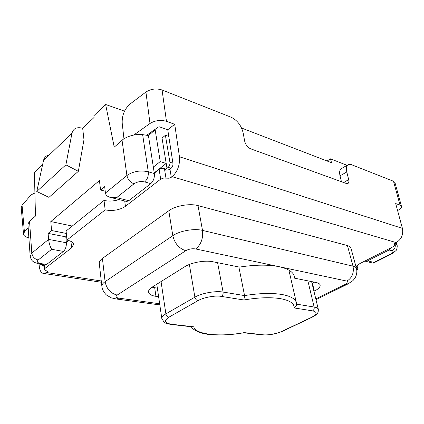 <?xml version="1.0" encoding="UTF-8"?>
<svg xmlns="http://www.w3.org/2000/svg" width="424" height="424" viewBox="0 0 424 424"><rect width="100%" height="100%" fill="white"/><g stroke="black" fill="none" stroke-linecap="round" stroke-linejoin="round"><path stroke-width="0.64" d="M296.577 304.586L296.551 305.195L294.15 307.941L312.615 310.866C317.666 312.096 317.2 314.306 311.221 317.491L282.273 331.186C277.402 333.603 267.671 335.485 262.853 334.759L244.229 332.612C221.302 337.191 195.061 334.663 193.8 326.809L192.252 326.872M238.866 266.977L244.563 295.592L243.858 299.975C258.37 297.521 270.565 297.081 280.45 298.655C289.878 300.404 294.442 303.499 294.15 307.941M154.235 172.854L166.203 163.431L166.998 168.275L164.671 170.088L164.406 168.476C162.466 168.042 160.701 168.349 159.127 169.393L160.68 179.145L125.435 206.334C119.711 210.05 112.954 211.237 105.168 209.891L66.95 240.09C71.036 240.959 73.246 242.406 73.569 244.441L71.577 247.881L44.536 268.747L44.112 269.457L47.403 271.397L46.444 272.51L44.107 273.496C41.467 273.432 39.861 271.084 39.289 266.447L39.061 264.057M160.68 179.145L163.622 178.069L169.197 178.218L172.096 176.691L396.26 242.613C401.449 239.316 403.5 234.573 402.413 228.372L179.453 156.79C180.03 165.037 177.582 171.672 172.096 176.691M394.553 243.673L394.829 244.595L394.352 244.235L396.26 242.613M394.829 244.595L395.306 244.955L394.156 246.18L359.828 263.601L355.99 266.712M356.52 268.668L357.946 269.24L356.764 269.834M347.442 245.57L353.007 266.182C355.015 266.675 356.176 267.464 356.494 268.556L350.945 248.141C350.611 246.98 349.44 246.121 347.442 245.57L198.019 205.614C189.756 203.228 175.504 205.735 168.794 210.765L102.422 258.428C100.17 260.082 99.126 261.735 99.28 263.389L101.877 286.396C101.728 284.838 102.804 283.259 105.099 281.669L102.422 258.428M357.946 269.24L356.934 265.519M165.996 178.218L164.671 170.088L168.264 169.998L171.126 168.264C172.515 166.961 173.119 165.275 172.928 163.208L167.75 129.739L174.725 124.301L166.468 121.338L162.063 89.983L231.213 117.257C237.249 120.268 241.203 125.356 243.063 132.521L244.69 141.208C245.655 144.854 247.621 147.382 250.595 148.792L346.344 183.491L347.675 183.587C348.82 183.115 349.153 181.801 348.682 179.643L346.79 171.969C345.894 167.825 346.498 165.302 348.618 164.411L351.358 164.639L393.504 181.26L400.028 205.121L395.687 203.562L402.413 228.372M154.288 173.199L159.127 169.393M105.168 209.891L104.028 200.43C108.91 201.501 113.913 201.209 119.027 199.572M66.95 240.09L66.096 231.011L104.028 200.43M66.324 242.433L68.752 240.53M179.453 156.79L174.725 124.301M166.998 168.275L168.148 167.358C169.499 166.038 170.093 164.342 169.918 162.27L165.397 135.251L162.032 138.107L166.203 163.431L160.23 161.592L155.094 129.373M43.815 265.652L42.172 265.387L43.343 264.714M159.652 303.769L118.821 298.136C115.837 297.563 115.296 296.535 117.194 295.062C110.632 293.419 106.599 288.956 105.099 281.669L172.807 235.675C179.67 230.82 194.15 228.25 202.497 230.402L198.019 205.614M117.194 295.062L185.802 250.706C188.855 249.01 192.136 248.427 195.649 248.946C201.029 244.632 203.308 238.452 202.497 230.402L353.007 266.182C354.167 272.817 352.143 277.789 346.933 281.101C348.793 281.684 348.496 282.654 346.032 284.001L347.85 283.995L349.037 283.402M28.88 237.816C25.604 237.133 23.818 235.908 23.532 234.149L24.417 231.965L22.069 205.327L21.211 207.596L23.532 234.149M28.18 227.831L24.417 231.965M22.069 205.327L30.751 195.22L33.491 193.529L34.932 193.969M42.172 265.387L41.096 264.348M167.75 129.739L159.509 126.861L158.491 126.993L146.651 135.282M162.063 89.983C156.281 88.176 150.902 88.865 145.925 92.045L150.006 123.485L133.862 134.97M150.006 123.485C155.11 120.4 160.595 119.685 166.468 121.338M400.028 205.121L401.48 206.371C401.708 207.569 400.632 208.836 398.253 210.177L397.579 210.537M401.48 206.371L394.967 182.601L393.504 181.26M347.648 164.973L341.914 168.302C339.778 169.208 339.147 171.725 340.022 175.849L346.79 171.969M341.442 181.711L340.022 175.849M123.967 138.855L122.202 123.151C121.905 115.349 124.534 108.963 130.083 103.991L145.925 92.045M66.298 242.12L68.434 240.435M158.618 296.731L155.942 296.339C151.437 295.634 148.962 294.235 148.517 292.131C148.331 290.472 149.603 288.765 152.333 287.016L184.694 266.776C191.304 262.477 204.988 260.029 212.784 261.735L239.486 267.099C255.222 264.656 268.45 264.518 279.172 266.701C288.23 268.747 293.302 272.012 294.394 276.49L294.579 278.171L316.081 282.49C318.461 282.988 319.807 283.836 320.131 285.029C320.427 286.942 318.498 288.972 314.343 291.118L313.956 291.309M151.909 89.432L151.877 89.061L152.513 89.305M241.601 128.043L331.531 162.715L330.471 158.841L347.049 165.318M168.683 136.374L165.397 135.251M83.973 139.814L82.68 128.26L94.064 117.453L93.858 115.72L105.645 104.495L114.226 147.144L122.059 140.286L126.903 175.504L105.444 193.01L104.664 186.624L100.557 190.016L105.221 191.208M160.23 161.592L153.334 167.088L148.432 135.574L155.131 129.887M66.324 233.465L51.564 230.518L48.103 233.38L65.805 236.846L66.356 242.756L48.601 239.39L31.805 253.091L29.537 221.233L35.473 216.044L34.402 172.34L42.639 164.496M312.075 283.534L314.502 282.172M293.821 274.895L294.579 278.171M152.052 287.196L157.368 288.193M151.32 89.57L151.877 89.061M105.645 104.495L124.523 111.157M330.471 158.841L327.111 161.009M391.511 247.526L389.084 249.985L367.65 260.829L364.757 261.099M51.564 230.518L50.806 221.556L99.433 180.566L100.557 190.016M48.103 233.38L48.601 239.39C49.073 243.297 50.09 246.598 51.649 249.301L63.42 251.416C65.497 249.418 66.478 246.53 66.356 242.756M125.668 201.23L126.723 201.495L128.785 200.695L150.785 183.624C153.488 181.08 154.675 177.72 154.341 173.554L153.334 167.088M50.806 221.556L72.26 226.04M44.615 264.921L46.555 264.507L63.42 251.416M289.046 270.819L290.408 271.106M46.555 264.507L40.762 263.564C37.397 262.843 36.533 261.656 38.176 260.007C34.556 259.048 32.431 256.743 31.805 253.091L30.157 256.027L27.915 224.089L29.537 221.233M392.184 253.685L390.891 253.881L373.883 262.398L373.231 263.182L372.786 263.071M122.059 140.286C125.822 136.47 137.222 133.337 142.634 134.62L148.432 135.574M49.279 154.951C46.163 155.576 44.239 157.421 43.508 160.479L36.787 191.478L48.956 197.372L78.339 171.328L65.884 164.846L71.974 133.215C73.32 128.393 76.887 126.739 82.68 128.26M105.444 193.01C105.772 195.4 107.871 196.98 111.729 197.743L116.637 197.637L134.048 183.788C130.221 182.357 127.836 179.596 126.903 175.504C133.115 171.301 140.238 170.061 148.278 171.784L142.634 134.62M83.963 139.809L78.339 171.328M243.768 332.808L244.229 332.612M189.374 264.465L194.886 297.171C195.363 299.09 196.392 300.261 197.96 300.68C203.165 297.516 215.281 295.184 221.434 296.418L243.858 299.975M170.353 324.36L171.45 324.233C164.56 323.083 163.701 320.745 168.874 317.21L197.96 300.68M36.787 191.478L65.884 164.846M43.508 160.479L71.974 133.215M156.785 284.228L161.841 318.716C161.666 317.173 163.012 315.551 165.885 313.861L194.886 297.171C201.628 293.143 215.366 290.663 223.088 292.062L244.563 295.592C259.451 293.196 271.954 292.841 282.082 294.516C290.668 296.127 295.433 298.862 296.376 302.731L288.892 270.13M101.262 280.974L46.444 272.51M169.955 169.171L171.307 177.29M125.435 206.334L124.72 200.997M71.577 247.881L70.951 241.399M44.536 268.747L44.229 264.857M46.979 272.102L46.873 270.766M168.794 210.765L172.807 235.675C174.746 243.54 179.076 248.549 185.802 250.706M171.126 168.264L168.148 167.358M42.787 265.132L43.783 265.297M118.821 298.136L116.415 299.005L114.639 298.756M195.649 248.946L346.933 281.101M346.032 284.001L315.79 298.888M172.928 163.208L169.918 162.27M348.682 179.643L343.61 182.5M312.462 283.338L314.343 291.118M154.696 287.774L155.942 296.339M394.983 243.307L396.975 245.173L396.212 242.634M389.084 249.985L392.179 250.844C394.755 249.206 395.735 246.848 395.115 243.763L394.93 243.71M392.179 250.844C393.79 251.496 393.361 252.508 390.891 253.881M373.883 262.398L367.65 260.829M154.341 173.554L148.278 171.784C148.601 175.981 147.409 179.363 144.711 181.933L150.785 183.624M38.176 260.007L51.649 249.301M128.785 200.695L116.637 197.637M134.048 183.788C137.143 181.721 140.694 181.101 144.711 181.933M40.762 263.564L38.828 263.977M307.872 280.836L314.152 307.029C316.633 307.458 318.026 308.237 318.329 309.372L311.603 281.589M312.615 310.866C313.908 310.055 314.423 308.773 314.152 307.029L296.572 304.141M221.434 296.418C222.754 295.48 223.305 294.023 223.088 292.062L217.618 262.71M168.874 317.21C167.31 316.839 166.314 315.721 165.885 313.861L161.056 281.562M261.74 334.854L262.853 334.759M283.084 330.99L282.273 331.186M312.022 317.3L311.221 317.491M193.8 326.809L171.45 324.233M296.551 305.201L296.376 302.731M101.41 282.262L44.107 273.496M395.306 244.955L394.839 243.408M44.112 269.457L43.746 264.777M159.822 304.93L116.415 299.005L111.295 297.855L106.44 295.009C103.848 292.47 102.327 289.597 101.877 286.396M315.975 299.657L347.85 283.995L352.975 280.582L355.074 277.996C356.759 274.832 357.236 271.683 356.494 268.556M34.514 193.72L34.927 193.8M373.496 263.039L391.744 253.907L395.915 250.669C396.848 250.128 397.643 245.533 396.975 245.173M373.231 263.182L365.562 261.264M111.729 197.743L126.723 201.495M45.32 265.032L39.538 264.094L34.386 262.398C32.961 261.295 31.265 260.988 30.157 256.027M191.335 326.772C192.475 329.077 195.999 331.208 201.904 333.153L207.654 334.319L215.79 335.024C224.805 335.061 234.207 334.313 243.991 332.771M318.329 309.372C318.276 312.864 318.106 314.025 311.661 317.475L282.718 331.165C275.839 334.043 269.028 335.294 262.276 334.912L243.88 332.803M161.841 318.716L164.279 322.362C164.454 322.929 166.659 323.613 170.883 324.418L192.968 326.957"/></g></svg>
